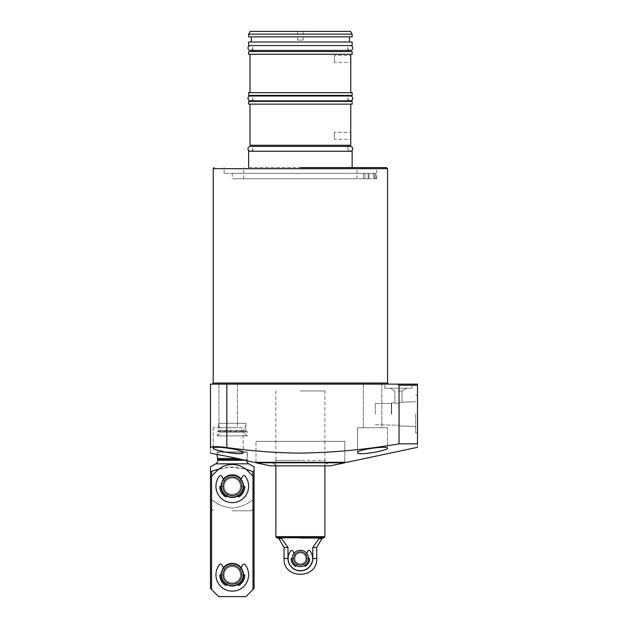 <?xml version="1.0" encoding="UTF-8"?>
<svg xmlns="http://www.w3.org/2000/svg" width="628" height="628" viewBox="0 0 628 628"><rect width="100%" height="100%" fill="white"/><g stroke="black" fill="none" stroke-linecap="round" stroke-linejoin="round"><path stroke-width="0.47" stroke-dasharray="3.14 2.35" d="M300.38 384.14L388.63 384.14L300.38 384.14M300.38 167.59L386.456 167.59L300.38 167.59M246.812 460.732A4.082 4.082 0 0 1 246.788 460.293L247.267 451.964L247.534 459.861L243.248 459.861C234.731 457.616 216.44 454.35 217.029 454.499L217.029 452.239L247.534 452.239L217.304 451.964L247.267 451.964L217.304 451.964L217.304 454.546M237.463 384.14L237.463 427.723L218.936 427.723L237.463 427.723L218.936 427.723L237.463 427.723L237.463 384.14L218.936 384.14L218.936 427.723L218.936 384.14L237.463 384.14M381.824 384.14L381.824 427.723L363.298 427.723L381.824 427.723L363.298 427.723L381.824 427.723L381.824 384.14L363.298 384.14L363.298 427.723L363.298 384.14L381.824 384.14M398.442 384.14L384.823 384.14L412.062 384.14L398.442 384.14L412.062 384.14L412.062 388.222L384.823 388.222L412.062 388.222L398.442 388.222L412.062 388.222L412.062 384.14M300.38 173.312L224.11 173.312L373.44 173.312L368.118 173.312L373.44 173.312L373.44 178.76L373.44 173.312L368.118 173.312L374.594 173.312L374.594 178.76L374.594 173.312L232.281 173.312L375.748 173.312L300.38 173.312M387.547 448.156C388.324 445.48 356.476 449.57 357.583 452.639C356.814 456.093 388.575 450.464 387.547 448.156L387.547 427.723L387.547 448.156M346.962 462.31L253.806 462.31M417.51 384.14L397.563 384.14L399.039 385.231L417.51 385.231L417.51 443.847C417.51 448.431 417.51 448.431 417.51 443.847L399.039 443.847C366.399 449.499 333.507 452.592 300.38 453.11C275.739 452.906 251.224 451.045 226.834 447.529L213.198 446.696M417.51 414.103L417.51 432.896L417.51 414.103M415.603 414.103L415.603 432.896L415.603 414.103M371.525 178.76L363.353 178.76L371.525 178.76M357.583 427.723L357.583 452.639L357.583 427.723L387.547 427.723L357.583 427.723M214.376 449.114L230.986 453.063L239.739 453.683L243.177 452.639L243.177 427.723L213.214 427.723L243.177 427.723L213.214 427.723L243.177 427.723L243.177 452.639C244.3 449.577 212.468 445.48 213.214 448.156L213.496 448.596M213.214 427.723L213.214 448.156L213.214 427.723M247.393 460.881L243.248 459.861L247.534 459.861L248.963 461.282M303.787 178.76L232.281 178.76L368.989 178.76L368.989 173.312L368.989 178.76L303.787 178.76M364.97 178.76L368.989 178.76L364.97 178.76L364.97 173.312L364.97 178.76M300.38 178.76L357.034 178.76L300.38 178.76M300.38 441.343L255.981 441.343L300.38 441.343M399.259 402.784C402.799 402.069 402.799 402.069 399.259 402.784C402.799 402.069 402.799 402.069 399.259 402.784L399.259 414.103L399.259 402.784C402.799 402.069 402.799 402.069 399.259 402.784C402.799 402.069 402.799 402.069 399.259 402.784L399.259 414.103L399.259 402.784L399.259 414.103L399.259 403.482L398.442 403.514C393.874 402.878 393.874 402.878 398.442 403.514C393.874 402.878 393.874 402.878 398.442 403.514C393.874 402.878 393.874 402.878 398.442 403.514C393.874 402.878 393.874 402.878 398.442 403.514L399.259 403.482L399.259 414.103L399.259 403.482L398.442 403.514L399.259 403.482L399.259 402.784M398.442 391.009L401.983 391.009L406.614 388.222L390.271 388.222L406.614 388.222L390.271 388.222L406.614 388.222L401.983 391.009L398.442 391.009M237.478 458.503L217.304 458.503M300.38 390.946L324.896 390.946L300.38 390.946M391.629 414.103L391.629 402.933L391.629 414.103M394.902 391.009L390.271 388.222L394.902 391.009L394.902 402.933L394.902 391.009M242.031 459.563L217.783 459.563M391.315 414.103L391.315 403.482L391.315 414.103M375.285 414.103L375.285 403.482L375.285 414.103M218.999 469.006L232.234 466.855L245.564 469.006L228.435 467.051L210.49 471.573L210.49 588.428L218.662 596.6L211.581 589.519L211.581 476.165L210.49 477.256L210.49 588.428L211.581 589.519L211.581 476.165L216.88 470.874L210.49 477.256L216.88 470.874A21.792 21.792 0 0 1 247.691 470.874L252.982 476.165L247.691 470.874A21.792 21.792 0 0 0 216.88 470.874A21.792 21.792 0 0 1 247.691 470.874L254.073 477.256L254.073 499.904C254.073 510.281 254.073 510.281 254.073 499.904C254.073 510.281 254.073 510.281 254.073 499.904L252.849 499.904C246.804 504.661 239.943 507.385 232.281 508.076C239.872 507.416 246.726 504.692 252.849 499.904L254.073 499.904L254.073 471.573L252.849 471.573L252.849 499.904L252.849 476.032M232.281 510.8L251.349 510.8L232.281 510.8M221.386 486.284A10.896 10.896 0 0 1 232.281 475.388A10.896 10.896 0 0 1 243.177 486.284A10.896 10.896 0 0 0 232.281 475.388A10.896 10.896 0 0 0 221.386 486.284A10.896 10.896 0 0 0 232.281 497.18A10.896 10.896 0 0 0 243.177 486.284A10.896 10.896 0 0 1 232.281 497.18A10.896 10.896 0 0 1 221.386 486.284A10.896 10.896 0 0 0 232.281 497.18A10.896 10.896 0 0 0 243.177 486.284A10.896 10.896 0 0 0 232.281 475.388A10.896 10.896 0 0 0 221.386 486.284A10.896 10.896 0 0 0 232.281 497.18A10.896 10.896 0 0 0 243.177 486.284A10.896 10.896 0 0 0 232.281 475.388A10.896 10.896 0 0 0 221.386 486.284A10.896 10.896 0 0 0 232.281 497.18A10.896 10.896 0 0 0 243.177 486.284A10.896 10.896 0 0 0 232.281 475.388A10.896 10.896 0 0 0 221.386 486.284A10.896 10.896 0 0 0 232.281 497.18A10.896 10.896 0 0 0 243.177 486.284A10.896 10.896 0 0 0 232.281 475.388A10.896 10.896 0 0 0 221.386 486.284L223.584 486.284A0.542 0.542 0 0 0 224.125 485.774A8.172 8.172 0 0 1 225.06 482.469A0.542 0.542 0 0 0 225.052 481.943L221.763 476.252A1.358 1.358 0 0 0 219.517 476.079A16.344 16.344 0 0 0 232.281 502.628A16.344 16.344 0 0 0 248.625 486.284A16.344 16.344 0 0 1 232.281 502.628A16.344 16.344 0 0 1 219.517 476.079A1.358 1.358 0 0 1 221.763 476.252A1.358 1.358 0 0 0 219.517 476.079A16.344 16.344 0 0 0 232.281 502.628A16.344 16.344 0 0 0 245.053 476.079A1.358 1.358 0 0 0 242.808 476.252L239.519 481.943A0.542 0.542 0 0 0 239.449 482.21A0.542 0.542 0 0 1 239.519 481.943A0.542 0.542 0 0 0 239.511 482.469A8.172 8.172 0 0 1 240.438 485.774A0.542 0.542 0 0 0 240.987 486.284L244.261 486.284A0.542 0.542 0 0 1 244.802 486.857A12.529 12.529 0 0 1 239.032 496.842A0.542 0.542 0 0 1 238.271 496.654L236.63 493.82A0.542 0.542 0 0 0 235.916 493.6A8.172 8.172 0 0 1 228.647 493.6A0.542 0.542 0 0 0 227.933 493.82L226.3 496.654A0.542 0.542 0 0 1 225.531 496.842A12.529 12.529 0 0 1 219.769 486.857A0.542 0.542 0 0 1 220.31 486.284L223.584 486.284A0.542 0.542 0 0 0 224.125 485.774A8.172 8.172 0 0 1 225.06 482.469A0.542 0.542 0 0 0 225.052 481.943L221.763 476.252L225.052 481.943A0.542 0.542 0 0 1 225.06 482.469A8.172 8.172 0 0 0 224.125 485.774A0.542 0.542 0 0 1 223.584 486.284L220.31 486.284L223.584 486.284A0.542 0.542 0 0 0 224.125 485.774A8.172 8.172 0 0 1 225.06 482.469A0.542 0.542 0 0 0 225.052 481.943L223.694 479.588M211.722 476.032L211.722 499.904L210.49 499.904L211.722 499.904L211.722 471.573M211.722 499.904C217.767 504.661 224.62 507.385 232.281 508.076C224.698 507.416 217.845 504.692 211.722 499.904M210.49 499.904C210.49 510.281 210.49 510.281 210.49 499.904C210.49 510.281 210.49 510.281 210.49 499.904M399.259 414.103L399.259 425.933L399.259 414.103M373.417 178.76L376.651 178.76L373.417 178.76L373.417 173.312L373.417 178.76M375.748 173.312L375.748 178.76L375.748 173.312L374.594 173.312L375.748 173.312M210.49 447.529C210.49 454.821 210.49 454.821 210.49 447.529L210.49 384.14L226.834 384.14L226.834 447.529M399.039 385.231L399.039 443.847M397.563 384.14L226.834 384.14M217.304 435.895A4.082 4.082 0 0 0 219.894 432.088L219.894 430.447L244.677 430.447L245.901 423.327L245.901 431.02L218.662 431.02L217.304 431.805L217.304 435.895L247.267 435.895A4.082 4.082 0 0 1 244.677 432.088L244.677 430.447L219.894 430.447L218.662 423.327L218.662 431.02L245.901 431.02L247.267 431.805L217.304 431.805L247.267 431.805L247.267 435.895L217.304 435.895M218.662 423.327L245.901 423.327L218.662 423.327M344.78 462.31L344.78 441.343L255.981 441.343L344.78 441.343L344.78 462.31M255.981 462.31L255.981 441.343L255.981 462.31M324.896 390.946L324.896 441.343L275.865 441.343L324.896 441.343L324.896 465.858L275.865 465.858L324.896 465.858L324.896 460.41L300.38 460.41L324.896 460.41M275.865 390.946L275.865 465.858L275.865 460.41L300.38 460.41L275.865 460.41M325.32 465.858L275.441 465.858L273.549 462.585L327.212 462.585L273.549 462.585L273.549 465.858L327.212 465.858L327.212 462.585L325.32 465.858L275.441 465.858M327.212 465.858L273.549 465.858M344.78 462.789L255.981 462.789M330.344 465.858L270.417 465.858M300.38 538.039L323.483 538.039L300.38 538.039M324.896 536.673L275.865 536.673M284.037 547.475L287.962 547.475L281.713 538.581L280.637 538.039C277.097 538.039 277.097 538.039 280.637 538.039C277.097 538.039 277.097 538.039 280.637 538.039L320.123 538.039C323.663 538.039 323.663 538.039 320.123 538.039C323.663 538.039 323.663 538.039 320.123 538.039L280.637 538.039M308.552 558.465A8.172 8.172 0 0 0 300.38 550.293A8.172 8.172 0 0 0 292.208 558.465A8.172 8.172 0 0 1 300.38 550.293A8.172 8.172 0 0 1 308.552 558.465A8.172 8.172 0 0 1 300.38 566.637A8.172 8.172 0 0 1 292.208 558.465A8.172 8.172 0 0 0 300.38 566.637A8.172 8.172 0 0 0 308.552 558.465L306.346 558.465A0.542 0.542 0 0 1 305.805 557.97A5.448 5.448 0 0 0 305.279 556.078A0.542 0.542 0 0 1 305.294 555.568L307.846 551.156A1.358 1.358 0 0 1 310.106 551.007A12.254 12.254 0 0 1 300.38 570.726A12.254 12.254 0 0 1 290.654 551.007A1.358 1.358 0 0 1 292.915 551.156L295.466 555.568A0.542 0.542 0 0 1 295.482 556.078A5.448 5.448 0 0 0 294.956 557.97A0.542 0.542 0 0 1 294.414 558.465L291.682 558.465A0.542 0.542 0 0 0 291.141 559.046A9.263 9.263 0 0 0 295.254 566.181A0.542 0.542 0 0 0 296.031 566.001L297.397 563.638A0.542 0.542 0 0 1 298.096 563.41A5.448 5.448 0 0 0 302.665 563.41A0.542 0.542 0 0 1 303.363 563.638L304.729 566.001A0.542 0.542 0 0 0 305.506 566.181A9.263 9.263 0 0 0 309.628 559.046A0.542 0.542 0 0 0 309.628 559.014A0.542 0.542 0 0 1 309.628 559.046A9.263 9.263 0 0 1 305.506 566.181A0.542 0.542 0 0 1 304.729 566.001L303.363 563.638L304.729 566.001A0.542 0.542 0 0 0 305.506 566.181A9.263 9.263 0 0 0 309.628 559.046A0.542 0.542 0 0 0 309.078 558.465L306.346 558.465A0.542 0.542 0 0 1 305.805 557.97A5.448 5.448 0 0 0 305.279 556.078A0.542 0.542 0 0 1 305.294 555.568L307.846 551.156A1.358 1.358 0 0 1 310.106 551.007A12.254 12.254 0 0 1 300.38 570.726A12.254 12.254 0 0 1 290.654 551.007A1.358 1.358 0 0 1 292.915 551.156L295.466 555.568A0.542 0.542 0 0 1 295.482 556.078A5.448 5.448 0 0 0 294.956 557.97A0.542 0.542 0 0 1 294.414 558.465L291.682 558.465L294.414 558.465A0.542 0.542 0 0 0 294.956 557.97A5.448 5.448 0 0 1 295.482 556.078A0.542 0.542 0 0 0 295.537 555.843A0.542 0.542 0 0 1 295.482 556.078A5.448 5.448 0 0 0 294.956 557.97A0.542 0.542 0 0 1 294.414 558.465L292.208 558.465M320.123 538.039L319.048 538.581L312.799 547.475L312.799 558.465A12.419 12.419 0 0 1 300.38 570.883A12.419 12.419 0 0 1 287.962 558.465L287.962 547.475M316.724 547.475L312.799 547.475M300.38 550.293A8.172 8.172 0 0 1 308.552 558.465A8.172 8.172 0 0 1 300.38 566.637A8.172 8.172 0 0 0 308.552 558.465A8.172 8.172 0 0 0 300.38 550.293A8.172 8.172 0 0 1 308.552 558.465A8.172 8.172 0 0 1 300.38 566.637A8.172 8.172 0 0 0 308.552 558.465A8.172 8.172 0 0 0 300.38 550.293A8.172 8.172 0 0 0 292.208 558.465A8.172 8.172 0 0 0 300.38 566.637A8.172 8.172 0 0 0 308.552 558.465A8.172 8.172 0 0 0 300.38 550.293A8.172 8.172 0 0 0 292.208 558.465A8.172 8.172 0 0 0 300.38 566.637A8.172 8.172 0 0 1 292.208 558.465A8.172 8.172 0 0 1 300.38 550.293A8.172 8.172 0 0 0 292.208 558.465A8.172 8.172 0 0 0 300.38 566.637A8.172 8.172 0 0 1 292.208 558.465A8.172 8.172 0 0 1 300.38 550.293M300.38 563.983A5.519 5.519 0 0 0 305.899 558.465A5.519 5.519 0 0 0 300.38 552.954A5.519 5.519 0 0 1 305.899 558.465A5.519 5.519 0 0 1 300.38 563.983A5.519 5.519 0 0 0 305.899 558.465A5.519 5.519 0 0 0 300.38 552.954A5.519 5.519 0 0 1 305.899 558.465A5.519 5.519 0 0 1 300.38 563.983A5.519 5.519 0 0 1 294.862 558.465A5.519 5.519 0 0 1 300.38 552.954A5.519 5.519 0 0 0 294.862 558.465A5.519 5.519 0 0 0 300.38 563.983A5.519 5.519 0 0 1 294.862 558.465A5.519 5.519 0 0 1 300.38 552.954A5.519 5.519 0 0 0 294.862 558.465A5.519 5.519 0 0 0 300.38 563.983M300.38 565.067A6.602 6.602 0 0 0 306.982 558.465A6.602 6.602 0 0 0 300.38 551.871A6.602 6.602 0 0 0 293.778 558.465A6.602 6.602 0 0 0 300.38 565.067M232.281 563.913A10.896 10.896 0 0 1 243.177 574.808A10.896 10.896 0 0 1 232.281 585.704A10.896 10.896 0 0 0 243.177 574.808A10.896 10.896 0 0 0 232.281 563.913A10.896 10.896 0 0 1 243.177 574.808A10.896 10.896 0 0 1 232.281 585.704A10.896 10.896 0 0 0 243.177 574.808A10.896 10.896 0 0 0 232.281 563.913A10.896 10.896 0 0 0 221.386 574.808A10.896 10.896 0 0 0 232.281 585.704A10.896 10.896 0 0 0 243.177 574.808A10.896 10.896 0 0 0 232.281 563.913A10.896 10.896 0 0 0 221.386 574.808A10.896 10.896 0 0 0 232.281 585.704A10.896 10.896 0 0 1 221.386 574.808A10.896 10.896 0 0 1 232.281 563.913A10.896 10.896 0 0 0 221.386 574.808A10.896 10.896 0 0 0 232.281 585.704A10.896 10.896 0 0 1 221.386 574.808A10.896 10.896 0 0 1 232.281 563.913M232.281 583.051A8.242 8.242 0 0 0 240.524 574.808A8.242 8.242 0 0 0 232.281 566.566A8.242 8.242 0 0 1 240.524 574.808A8.242 8.242 0 0 1 232.281 583.051A8.242 8.242 0 0 0 240.524 574.808A8.242 8.242 0 0 0 232.281 566.566A8.242 8.242 0 0 1 240.524 574.808A8.242 8.242 0 0 1 232.281 583.051A8.242 8.242 0 0 1 224.047 574.808A8.242 8.242 0 0 1 232.281 566.566A8.242 8.242 0 0 0 224.047 574.808A8.242 8.242 0 0 0 232.281 583.051A8.242 8.242 0 0 1 224.047 574.808A8.242 8.242 0 0 1 232.281 566.566A8.242 8.242 0 0 0 224.047 574.808A8.242 8.242 0 0 0 232.281 583.051M232.281 584.134A9.326 9.326 0 0 0 241.607 574.808A9.326 9.326 0 0 0 232.281 565.483A9.326 9.326 0 0 0 222.964 574.808A9.326 9.326 0 0 0 232.281 584.134M232.281 475.388A10.896 10.896 0 0 1 243.177 486.284A10.896 10.896 0 0 1 232.281 497.18A10.896 10.896 0 0 0 243.177 486.284A10.896 10.896 0 0 0 232.281 475.388A10.896 10.896 0 0 1 243.177 486.284A10.896 10.896 0 0 1 232.281 497.18A10.896 10.896 0 0 0 243.177 486.284A10.896 10.896 0 0 0 232.281 475.388A10.896 10.896 0 0 0 221.386 486.284A10.896 10.896 0 0 0 232.281 497.18A10.896 10.896 0 0 0 243.177 486.284A10.896 10.896 0 0 0 232.281 475.388A10.896 10.896 0 0 0 221.386 486.284A10.896 10.896 0 0 0 232.281 497.18A10.896 10.896 0 0 1 221.386 486.284A10.896 10.896 0 0 1 232.281 475.388A10.896 10.896 0 0 0 221.386 486.284A10.896 10.896 0 0 0 232.281 497.18A10.896 10.896 0 0 1 221.386 486.284A10.896 10.896 0 0 1 232.281 475.388M232.281 494.526A8.242 8.242 0 0 0 240.524 486.284A8.242 8.242 0 0 0 232.281 478.041A8.242 8.242 0 0 1 240.524 486.284A8.242 8.242 0 0 1 232.281 494.526A8.242 8.242 0 0 0 240.524 486.284A8.242 8.242 0 0 0 232.281 478.041A8.242 8.242 0 0 1 240.524 486.284A8.242 8.242 0 0 1 232.281 494.526A8.242 8.242 0 0 1 224.047 486.284A8.242 8.242 0 0 1 232.281 478.041A8.242 8.242 0 0 0 224.047 486.284A8.242 8.242 0 0 0 232.281 494.526A8.242 8.242 0 0 1 224.047 486.284A8.242 8.242 0 0 1 232.281 478.041A8.242 8.242 0 0 0 224.047 486.284A8.242 8.242 0 0 0 232.281 494.526M232.281 495.61A9.326 9.326 0 0 0 241.607 486.284A9.326 9.326 0 0 0 232.281 476.958A9.326 9.326 0 0 0 222.964 486.284A9.326 9.326 0 0 0 232.281 495.61M241.176 567.602A11.437 11.437 0 0 1 232.281 586.246A11.437 11.437 0 0 1 223.395 567.602M243.177 574.808A10.896 10.896 0 0 0 232.281 563.913A10.896 10.896 0 0 0 221.386 574.808A10.896 10.896 0 0 0 232.281 585.704A10.896 10.896 0 0 0 243.177 574.808A10.896 10.896 0 0 0 232.281 563.913A10.896 10.896 0 0 0 221.386 574.808A10.896 10.896 0 0 0 232.281 585.704A10.896 10.896 0 0 0 243.177 574.808A10.896 10.896 0 0 0 232.281 563.913A10.896 10.896 0 0 0 221.386 574.808A10.896 10.896 0 0 0 232.281 585.704A10.896 10.896 0 0 0 243.177 574.808A10.896 10.896 0 0 0 232.281 563.913A10.896 10.896 0 0 0 221.386 574.808A10.896 10.896 0 0 0 232.281 585.704A10.896 10.896 0 0 0 243.177 574.808L244.261 574.808A0.542 0.542 0 0 1 244.802 575.381A12.529 12.529 0 0 1 239.032 585.367A0.542 0.542 0 0 1 238.271 585.178L236.63 582.344A0.542 0.542 0 0 0 235.916 582.125A8.172 8.172 0 0 1 228.647 582.125A0.542 0.542 0 0 0 227.933 582.344L226.3 585.178A0.542 0.542 0 0 1 225.531 585.367A12.529 12.529 0 0 1 219.769 575.381A0.542 0.542 0 0 1 220.31 574.808L223.584 574.808A0.542 0.542 0 0 0 224.125 574.298A8.172 8.172 0 0 1 225.06 570.993A0.542 0.542 0 0 0 225.052 570.467L221.763 564.776A1.358 1.358 0 0 0 219.517 564.603A16.344 16.344 0 0 0 232.281 591.152A16.344 16.344 0 0 0 248.625 574.808A16.344 16.344 0 0 1 232.281 591.152A16.344 16.344 0 0 1 219.517 564.603A1.358 1.358 0 0 1 221.763 564.776A1.358 1.358 0 0 0 219.517 564.603A16.344 16.344 0 0 0 232.281 591.152A16.344 16.344 0 0 0 245.053 564.603A1.358 1.358 0 0 0 242.808 564.776L239.519 570.467A0.542 0.542 0 0 0 239.449 570.742A0.542 0.542 0 0 1 239.519 570.467A0.542 0.542 0 0 0 239.511 570.993A8.172 8.172 0 0 1 240.438 574.298A0.542 0.542 0 0 0 240.987 574.808L244.261 574.808A0.542 0.542 0 0 1 244.802 575.381A12.529 12.529 0 0 1 239.032 585.367A0.542 0.542 0 0 1 238.271 585.178L236.63 582.344A0.542 0.542 0 0 0 235.916 582.125A8.172 8.172 0 0 1 228.647 582.125A0.542 0.542 0 0 0 227.933 582.344L226.3 585.178A0.542 0.542 0 0 1 225.531 585.367A12.529 12.529 0 0 1 219.769 575.381A0.542 0.542 0 0 1 220.31 574.808L223.584 574.808A0.542 0.542 0 0 0 224.125 574.298A8.172 8.172 0 0 1 225.06 570.993A0.542 0.542 0 0 0 225.052 570.467L221.763 564.776L225.052 570.467A0.542 0.542 0 0 1 225.06 570.993A8.172 8.172 0 0 0 224.125 574.298A0.542 0.542 0 0 1 223.584 574.808L220.31 574.808A0.542 0.542 0 0 0 219.769 575.35A0.542 0.542 0 0 1 219.769 575.35A12.529 12.529 0 0 0 225.531 585.367A0.542 0.542 0 0 0 226.3 585.178L227.933 582.344A0.542 0.542 0 0 1 228.647 582.125A8.172 8.172 0 0 0 235.916 582.125A0.542 0.542 0 0 1 236.63 582.344L238.271 585.178A0.542 0.542 0 0 0 239.032 585.367A12.529 12.529 0 0 0 244.802 575.381A0.542 0.542 0 0 0 244.261 574.808L240.987 574.808A0.542 0.542 0 0 1 240.438 574.298A0.542 0.542 0 0 0 240.987 574.808A0.542 0.542 0 0 1 240.438 574.298A8.172 8.172 0 0 0 239.511 570.993A0.542 0.542 0 0 1 239.519 570.467L242.808 564.776A1.358 1.358 0 0 1 245.053 564.603A16.344 16.344 0 0 1 248.625 574.808A16.344 16.344 0 0 0 245.053 564.603A1.358 1.358 0 0 0 242.808 564.776L240.877 568.112M241.176 479.078A11.437 11.437 0 0 1 232.281 497.721A11.437 11.437 0 0 1 223.395 479.078M220.844 574.808A11.437 11.437 0 0 1 232.281 563.371A11.437 11.437 0 0 1 243.727 574.808A11.437 11.437 0 0 1 232.281 586.246A11.437 11.437 0 0 1 220.844 574.808A11.437 11.437 0 0 1 232.281 563.371A11.437 11.437 0 0 1 243.727 574.808A11.437 11.437 0 0 1 232.281 586.246A11.437 11.437 0 0 1 220.844 574.808A11.437 11.437 0 0 1 232.281 563.371A11.437 11.437 0 0 1 243.727 574.808M220.844 486.284A11.437 11.437 0 0 1 232.281 474.846A11.437 11.437 0 0 1 243.727 486.284A11.437 11.437 0 0 1 232.281 497.721A11.437 11.437 0 0 1 220.844 486.284A11.437 11.437 0 0 1 232.281 474.846A11.437 11.437 0 0 1 243.727 486.284A11.437 11.437 0 0 1 232.281 497.721A11.437 11.437 0 0 1 220.844 486.284A11.437 11.437 0 0 1 232.281 474.846A11.437 11.437 0 0 1 243.727 486.284M238.004 584.715A11.437 11.437 0 0 1 226.567 584.715M238.004 496.191A11.437 11.437 0 0 1 226.567 496.191M254.073 477.256L252.982 476.165L254.073 477.256L254.073 588.428L252.982 589.519L252.982 476.165L252.982 589.519L245.901 596.6L218.662 596.6L245.901 596.6L254.073 588.428L254.073 477.256L254.073 588.428L245.901 596.6L218.662 596.6L210.49 588.428L210.49 477.256M252.982 589.519L252.982 476.165M211.581 476.165L211.581 589.519M294.108 553.229L295.466 555.568A0.542 0.542 0 0 1 295.537 555.843A0.542 0.542 0 0 0 295.466 555.568L292.915 551.156A1.358 1.358 0 0 0 290.654 551.007A12.254 12.254 0 0 0 300.38 570.726A12.254 12.254 0 0 0 310.106 551.007A1.358 1.358 0 0 0 307.846 551.156L305.294 555.568A0.542 0.542 0 0 0 305.279 556.078A5.448 5.448 0 0 1 305.805 557.97A0.542 0.542 0 0 0 306.346 558.465L309.078 558.465A0.542 0.542 0 0 1 309.628 559.014A0.542 0.542 0 0 0 309.078 558.465L306.346 558.465A0.542 0.542 0 0 1 305.805 557.97A5.448 5.448 0 0 0 305.279 556.078A0.542 0.542 0 0 1 305.294 555.568L306.652 553.229M296.298 565.545L297.397 563.638A0.542 0.542 0 0 1 298.096 563.41A0.542 0.542 0 0 0 297.397 563.638L296.031 566.001L297.397 563.638A0.542 0.542 0 0 1 298.096 563.41A5.448 5.448 0 0 0 302.665 563.41A0.542 0.542 0 0 1 303.363 563.638A0.542 0.542 0 0 0 302.665 563.41A5.448 5.448 0 0 1 298.096 563.41A5.448 5.448 0 0 0 302.665 563.41A0.542 0.542 0 0 1 303.363 563.638L304.47 565.545M296.031 566.001A0.542 0.542 0 0 1 295.254 566.181A9.263 9.263 0 0 1 291.141 559.046A0.542 0.542 0 0 1 291.682 558.465A0.542 0.542 0 0 0 291.141 559.046A9.263 9.263 0 0 0 295.254 566.181A0.542 0.542 0 0 0 296.031 566.001M219.769 486.857A0.542 0.542 0 0 1 220.31 486.284A0.542 0.542 0 0 0 219.769 486.857A12.529 12.529 0 0 0 225.531 496.842A12.529 12.529 0 0 1 219.769 486.857M240.877 479.588L242.808 476.252A1.358 1.358 0 0 1 245.053 476.079A1.358 1.358 0 0 0 242.808 476.252L239.519 481.943A0.542 0.542 0 0 0 239.511 482.469A8.172 8.172 0 0 1 240.438 485.774A0.542 0.542 0 0 0 240.987 486.284L244.261 486.284A0.542 0.542 0 0 1 244.802 486.857A12.529 12.529 0 0 1 239.032 496.842A0.542 0.542 0 0 1 238.271 496.654L236.63 493.82A0.542 0.542 0 0 0 235.916 493.6A8.172 8.172 0 0 1 228.647 493.6A0.542 0.542 0 0 0 227.933 493.82L226.3 496.654A0.542 0.542 0 0 1 225.531 496.842A0.542 0.542 0 0 0 226.3 496.654L227.933 493.82A0.542 0.542 0 0 1 228.647 493.6A8.172 8.172 0 0 0 235.916 493.6A0.542 0.542 0 0 1 236.63 493.82L238.271 496.654A0.542 0.542 0 0 0 239.032 496.842A12.529 12.529 0 0 0 244.802 486.857A0.542 0.542 0 0 0 244.261 486.284L240.987 486.284A0.542 0.542 0 0 1 240.438 485.774A8.172 8.172 0 0 0 239.511 482.469A0.542 0.542 0 0 1 239.449 482.21A0.542 0.542 0 0 0 239.511 482.469A8.172 8.172 0 0 1 240.438 485.774A0.542 0.542 0 0 0 240.987 486.284L243.177 486.284M245.053 476.079A16.344 16.344 0 0 1 248.625 486.284A16.344 16.344 0 0 0 245.053 476.079M239.511 570.993A8.172 8.172 0 0 1 240.438 574.298A8.172 8.172 0 0 0 239.511 570.993A0.542 0.542 0 0 1 239.449 570.742A0.542 0.542 0 0 0 239.511 570.993M221.386 574.808L223.584 574.808A0.542 0.542 0 0 0 224.125 574.298A8.172 8.172 0 0 1 225.06 570.993A0.542 0.542 0 0 0 225.052 570.467L223.694 568.112M237.729 584.244L236.63 582.344A0.542 0.542 0 0 0 235.916 582.125A8.172 8.172 0 0 1 228.647 582.125A0.542 0.542 0 0 0 227.933 582.344L226.834 584.244M237.729 495.72L236.63 493.82A0.542 0.542 0 0 0 235.916 493.6A8.172 8.172 0 0 1 228.647 493.6A0.542 0.542 0 0 0 227.933 493.82L226.834 495.72M252.849 47.987A2.426 2.426 0 0 1 250.423 50.413L350.338 50.413A2.426 2.426 0 0 1 347.912 47.987A2.426 2.426 0 0 1 350.338 45.561L250.423 45.561A2.426 2.426 0 0 1 252.849 47.987M252.849 148.828A2.426 2.426 0 0 1 250.423 151.246L350.338 151.246A2.426 2.426 0 0 1 347.912 148.828A2.426 2.426 0 0 1 350.338 146.403L250.423 146.403A2.426 2.426 0 0 1 252.849 148.828M248.625 167.59L352.135 167.59L248.625 167.59M347.912 151.246L252.849 151.246L347.912 151.246L347.912 146.403M347.912 145.256L252.849 145.256L347.912 145.256M252.849 151.246L252.849 146.403M350.769 104.13L249.991 104.13L350.769 104.13M334.426 132.186L334.426 135.727L334.426 132.186L350.754 132.414M252.849 101.406L347.912 101.406L252.849 101.406M347.912 100.833L347.912 95.982M347.912 95.409L252.849 95.409L347.912 95.409M252.849 100.833L252.849 95.982M249.991 92.685L350.769 92.685L249.991 92.685M350.769 54.283L249.991 54.283L350.769 54.283M334.426 55.366L334.426 58.914L334.426 55.366L350.754 55.602M252.849 51.559L347.912 51.559L252.849 51.559M347.912 50.413L347.912 45.561L252.849 45.561L347.912 45.561M252.849 50.413L252.849 45.561M251.349 42.021L349.411 42.021L251.349 42.021M349.411 36.848L251.349 36.848L349.411 36.848M250.203 31.4L350.557 31.4M248.625 34.124L352.135 34.124M303.104 31.4L297.656 31.4L303.104 31.4L303.104 40.114L297.656 40.114L303.104 40.114M297.656 31.4L297.656 40.114M248.625 151.246L352.135 151.246M350.769 145.256L249.991 145.256M350.667 137.053L350.769 139.267L334.426 139.267L334.426 135.727L334.426 139.267M352.135 104.13L248.625 104.13M248.625 101.406L352.135 101.406M352.135 95.409L248.625 95.409M248.625 92.685L352.135 92.685M350.667 60.241L350.769 62.455L334.426 62.455L334.426 58.914L334.426 62.455M352.135 54.283L248.625 54.283M248.625 51.559L352.135 51.559M352.135 45.561L248.625 45.561M248.625 42.021L352.135 42.021M352.135 36.848L248.625 36.848M252.849 98.408A2.426 2.426 0 0 1 250.423 100.833L350.338 100.833A2.426 2.426 0 0 1 347.912 98.408A2.426 2.426 0 0 1 350.338 95.982L250.423 95.982A2.426 2.426 0 0 1 252.849 98.408M387.547 383.049L213.214 383.049M213.214 168.681L387.547 168.681M245.038 460.293L217.783 460.293M215.734 463.833L248.829 463.833M219.894 432.088L244.677 432.088L219.894 432.088M324.425 537.49L276.336 537.49M278.903 538.581L281.713 538.581M319.048 538.581L321.858 538.581M316.724 558.465L312.799 558.465M284.037 558.465L287.962 558.465M384.823 388.222L384.823 384.14L384.823 388.222M224.11 173.312L224.11 167.59M415.603 395.31L417.51 395.31L415.603 395.31M368.118 173.312L368.118 178.76L368.118 173.312M232.281 173.312L232.281 178.76M363.353 173.312L363.353 178.76L363.353 173.312M357.034 178.76L357.034 167.59M401.983 402.187L415.603 401.763L401.983 402.187L401.983 391.009L401.983 402.187M391.629 402.933L394.902 402.933L391.629 402.933L391.315 403.482L391.629 402.933M375.285 403.482L391.315 403.482L375.285 403.482M251.349 510.8L254.073 508.076M213.214 510.8L210.49 508.076M375.285 424.724L399.259 425.266L375.285 424.724M399.259 425.933L415.603 426.443L399.259 425.933M243.727 178.76L243.727 167.59M415.603 432.896L417.51 432.896L415.603 432.896M376.651 178.76L376.651 167.59M350.338 45.561L250.423 45.561M250.423 151.246L350.338 151.246"/><path stroke-width="0.94" d="M300.38 167.59L386.456 167.59L300.38 167.59M246.812 460.732A4.082 4.082 0 0 0 248.829 463.833L215.734 463.833A4.082 4.082 0 0 0 217.783 460.293L217.783 459.563L242.031 459.563M387.547 448.156C388.583 450.457 356.845 456.093 357.583 452.639C356.461 449.577 388.292 445.48 387.547 448.156M217.783 459.563L217.029 454.499C216.432 454.342 234.746 457.616 243.248 459.861L253.806 462.31L346.962 462.31L417.51 447.317M417.51 443.847C417.51 448.431 417.51 448.431 417.51 443.847L399.039 443.847L399.039 385.231L417.51 385.231L417.51 443.847M213.198 446.696L210.49 447.529C210.49 454.821 210.49 454.821 210.49 447.529C211.455 446.343 216.903 446.343 226.834 447.529C251.224 451.045 275.739 452.906 300.38 453.11C333.507 452.592 366.399 449.499 399.039 443.847M243.177 452.639C243.947 456.093 212.186 450.464 213.214 448.156C212.445 445.48 244.284 449.57 243.177 452.639M217.304 458.503L237.478 458.503M215.734 463.833L210.49 466.855L210.49 471.573L210.49 466.855M218.999 469.006L210.49 471.573L210.49 588.428L218.662 596.6L245.901 596.6L252.982 589.519L252.982 476.165L247.691 470.874A21.792 21.792 0 0 0 216.88 470.874L211.581 476.165L211.581 589.519M245.564 469.006L252.849 471.573L245.564 469.006M252.982 589.519L254.073 588.428L254.073 466.855L254.073 471.573L252.849 471.573L252.849 476.032M248.829 463.833L254.073 466.855M211.722 471.573L211.722 476.032M248.963 461.282L248.57 461.18M248.539 461.172L247.393 460.881M213.496 448.596L214.376 449.114M412.062 384.14L398.442 384.14M417.51 385.231L417.51 384.14L417.51 385.231M399.039 385.231L397.563 384.14L210.49 384.14L210.49 447.529M397.563 384.14L417.51 384.14M344.78 462.789L330.344 465.858L270.417 465.858L255.981 462.789L344.78 462.789L344.78 462.31M255.981 462.789L255.981 462.31M300.38 538.039L323.483 538.039L300.38 538.039M324.425 537.49L276.336 537.49L275.865 536.673L324.896 536.673L323.483 538.039M280.637 538.039L281.713 538.581L287.962 547.475L284.037 547.475L278.903 538.581L277.961 538.039M287.962 547.475L287.962 558.465A12.419 12.419 0 0 0 300.38 570.883A12.419 12.419 0 0 0 312.799 558.465L312.799 547.475L319.048 538.581L320.123 538.039M312.799 547.475L316.724 547.475L321.858 538.581L319.048 538.581M300.38 550.293A8.172 8.172 0 0 1 308.552 558.465A8.172 8.172 0 0 1 300.38 566.637A8.172 8.172 0 0 1 292.208 558.465A8.172 8.172 0 0 1 300.38 550.293M300.38 551.871A6.602 6.602 0 0 1 306.982 558.465A6.602 6.602 0 0 1 300.38 565.067A6.602 6.602 0 0 1 293.778 558.465A6.602 6.602 0 0 1 300.38 551.871M232.281 563.913A10.896 10.896 0 0 1 243.177 574.808A10.896 10.896 0 0 1 232.281 585.704A10.896 10.896 0 0 1 221.386 574.808A10.896 10.896 0 0 1 232.281 563.913M232.281 565.483A9.326 9.326 0 0 1 241.607 574.808A9.326 9.326 0 0 1 232.281 584.134A9.326 9.326 0 0 1 222.964 574.808A9.326 9.326 0 0 1 232.281 565.483M232.281 475.388A10.896 10.896 0 0 1 243.177 486.284A10.896 10.896 0 0 1 232.281 497.18A10.896 10.896 0 0 1 221.386 486.284A10.896 10.896 0 0 1 232.281 475.388M232.281 476.958A9.326 9.326 0 0 1 241.607 486.284A9.326 9.326 0 0 1 232.281 495.61A9.326 9.326 0 0 1 222.964 486.284A9.326 9.326 0 0 1 232.281 476.958M223.395 567.602A11.437 11.437 0 0 1 241.176 567.602M223.395 479.078A11.437 11.437 0 0 1 241.176 479.078M243.727 574.808A11.437 11.437 0 0 1 238.004 584.715M226.567 584.715A11.437 11.437 0 0 1 220.844 574.808M243.727 486.284A11.437 11.437 0 0 1 238.004 496.191M226.567 496.191A11.437 11.437 0 0 1 220.844 486.284M211.581 476.165L210.49 477.256M254.073 477.256L252.982 476.165M306.652 553.229L307.846 551.156A1.358 1.358 0 0 1 310.106 551.007A12.254 12.254 0 0 1 300.38 570.726A12.254 12.254 0 0 1 290.654 551.007A1.358 1.358 0 0 1 292.915 551.156L294.108 553.229M308.552 558.465L309.078 558.465A0.542 0.542 0 0 1 309.628 559.046A9.263 9.263 0 0 1 305.506 566.181A0.542 0.542 0 0 1 304.729 566.001L304.47 565.545M296.298 565.545L296.031 566.001A0.542 0.542 0 0 1 295.254 566.181A9.263 9.263 0 0 1 291.141 559.046A0.542 0.542 0 0 1 291.682 558.465L292.208 558.465M240.877 568.112L242.808 564.776A1.358 1.358 0 0 1 245.053 564.603A16.344 16.344 0 0 1 232.281 591.152A16.344 16.344 0 0 1 219.517 564.603A1.358 1.358 0 0 1 221.763 564.776L223.694 568.112M226.834 584.244L226.3 585.178A0.542 0.542 0 0 1 225.531 585.367A12.529 12.529 0 0 1 219.769 575.381A0.542 0.542 0 0 1 220.31 574.808L221.386 574.808M243.177 574.808L244.261 574.808A0.542 0.542 0 0 1 244.802 575.381A12.529 12.529 0 0 1 239.032 585.367A0.542 0.542 0 0 1 238.271 585.178L237.729 584.244M240.877 479.588L242.808 476.252A1.358 1.358 0 0 1 245.053 476.079A16.344 16.344 0 0 1 232.281 502.628A16.344 16.344 0 0 1 219.517 476.079A1.358 1.358 0 0 1 221.763 476.252L223.694 479.588M226.834 495.72L226.3 496.654A0.542 0.542 0 0 1 225.531 496.842A12.529 12.529 0 0 1 219.769 486.857A0.542 0.542 0 0 1 220.31 486.284L221.386 486.284M243.177 486.284L244.261 486.284A0.542 0.542 0 0 1 244.802 486.857A12.529 12.529 0 0 1 239.032 496.842A0.542 0.542 0 0 1 238.271 496.654L237.729 495.72M350.338 45.561A2.426 2.426 0 0 1 352.763 47.987A2.426 2.426 0 0 1 350.338 50.413L250.423 50.413A2.426 2.426 0 0 1 247.997 47.987A2.426 2.426 0 0 1 250.423 45.561M250.423 151.246A2.426 2.426 0 0 1 247.997 148.828A2.426 2.426 0 0 1 250.423 146.403L350.338 146.403A2.426 2.426 0 0 1 352.763 148.828A2.426 2.426 0 0 1 350.338 151.246M352.135 167.59L352.135 151.246L248.625 151.246L248.625 167.59M347.912 146.403L347.912 145.256M252.849 146.403L252.849 145.256M249.991 104.13L249.991 145.256L350.769 145.256L350.769 104.13M350.769 132.186L350.667 137.053M248.625 104.13L352.135 104.13L352.135 101.406L248.625 101.406L248.625 104.13M347.912 101.406L347.912 100.833M347.912 95.982L347.912 95.409M252.849 101.406L252.849 100.833M252.849 95.982L252.849 95.409M248.625 95.409L352.135 95.409L352.135 92.685L248.625 92.685L248.625 95.409M350.769 92.685L350.769 54.283M249.991 92.685L249.991 54.283M350.769 55.366L350.667 60.241M248.625 54.283L352.135 54.283L352.135 51.559L248.625 51.559L248.625 54.283M347.912 51.559L347.912 50.413M252.849 51.559L252.849 50.413M248.625 45.561L352.135 45.561L352.135 42.021L248.625 42.021L248.625 45.561M349.411 42.021L349.411 36.848M251.349 42.021L251.349 36.848M248.625 36.848L352.135 36.848L352.135 34.124L248.625 34.124L248.625 36.848M352.135 34.124L350.557 31.4L250.203 31.4L248.625 34.124M250.423 100.833A2.426 2.426 0 0 1 247.997 98.408A2.426 2.426 0 0 1 250.423 95.982L350.338 95.982A2.426 2.426 0 0 1 352.763 98.408A2.426 2.426 0 0 1 350.338 100.833L250.423 100.833M387.547 383.049L387.547 168.681L213.214 168.681L213.214 383.049L387.547 383.049L388.63 384.14M217.783 460.293L245.038 460.293M226.834 384.14L226.834 447.529M281.713 538.581L278.903 538.581M312.799 558.465L316.724 558.465C317.752 579.542 283.008 579.542 284.037 558.465L287.962 558.465M213.214 168.681L214.305 167.59M217.029 454.499L210.49 453.11M387.547 168.681L386.456 167.59M213.214 383.049L212.131 384.14M276.336 537.49L277.278 538.039M324.896 465.858L324.896 536.673M275.865 465.858L275.865 536.673M321.858 538.581L322.8 538.039M316.724 547.475L316.724 558.465M284.037 547.475L284.037 558.465"/></g></svg>
